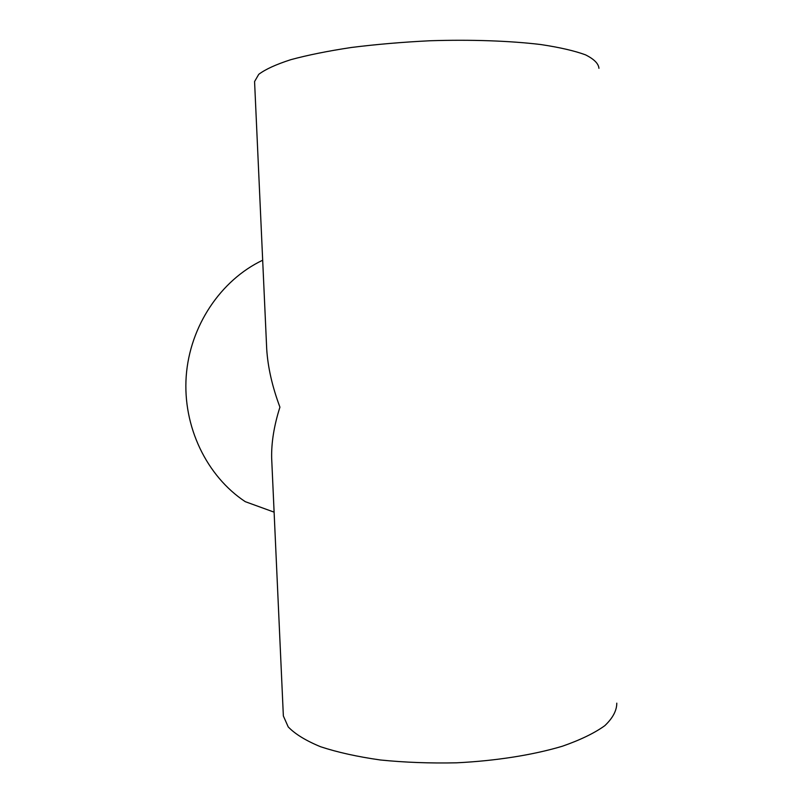 <?xml version="1.0" encoding="UTF-8"?>
<svg xmlns="http://www.w3.org/2000/svg" width="803" height="803" viewBox="0 0 803 803"><rect width="100%" height="100%" fill="white"/><g stroke="black" fill="none" stroke-linecap="round" stroke-linejoin="round"><path stroke-width="1.2" d="M283.268 713.897L283.359 715.965L288.217 726.906C295.092 734.083 305.893 740.687 320.608 746.75C337.491 752.311 357.425 756.727 380.421 759.989C404.722 762.438 430.077 763.382 456.495 762.82C495.983 760.873 533.072 754.981 562.401 746.218C580.348 739.954 594.491 733.109 604.8 725.681C612.759 718.123 616.764 710.615 616.794 703.157M254.631 82.86L254.571 81.555L258.747 74.338C265.301 69.359 275.951 64.481 290.706 59.703C307.74 55.086 328.036 51.001 351.594 47.447C376.567 44.326 402.745 42.097 430.117 40.752C471.12 39.457 509.845 40.823 540.64 44.516C559.53 47.347 574.476 50.79 585.497 54.835C594.069 59.121 598.556 63.618 598.938 68.325M266.425 342.851L266.716 349.195C267.881 367.372 272.277 386.695 279.926 407.151C274.044 425.67 271.294 442.714 271.665 458.262L271.916 463.662M274.114 512.153L245.276 501.674C206.712 476.229 182.622 426.564 186.206 376.276C189.829 325.988 220.785 280.086 262.681 260.212M283.359 715.965L271.665 458.262M266.716 349.195L254.571 81.555"/></g></svg>
